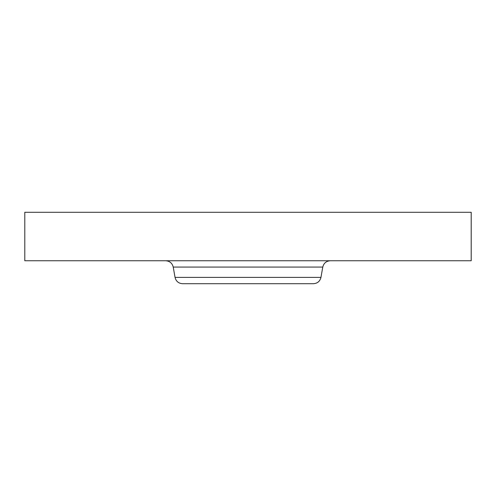 <?xml version="1.0" encoding="UTF-8"?>
<svg xmlns="http://www.w3.org/2000/svg" width="496" height="496" viewBox="0 0 496 496"><rect width="100%" height="100%" fill="white"/><g stroke="black" fill="none" stroke-linecap="round" stroke-linejoin="round"><path stroke-width="0.74" d="M24.8 212.288L471.2 212.288L471.2 260.753L24.8 260.753L24.8 212.288M320.955 277.388L175.045 277.388C176.03 281.313 178.541 283.421 182.584 283.712L313.416 283.712C317.459 283.421 319.97 281.313 320.955 277.388L322.772 267.077C323.758 263.153 326.269 261.045 330.311 260.753M191.884 283.712L304.116 283.712M175.045 277.388L173.228 267.077L322.772 267.077M173.228 267.077C172.242 263.153 169.731 261.045 165.689 260.753"/></g></svg>
